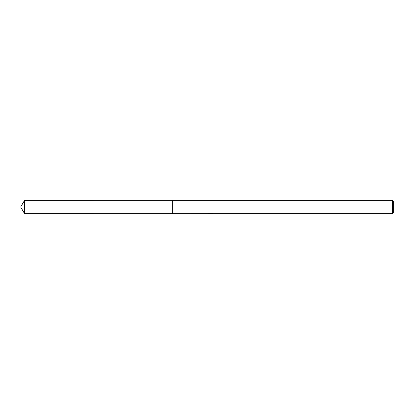<?xml version="1.0" encoding="UTF-8"?>
<svg xmlns="http://www.w3.org/2000/svg" width="414" height="414" viewBox="0 0 414 414"><rect width="100%" height="100%" fill="white"/><g stroke="black" fill="none" stroke-linecap="round" stroke-linejoin="round"><path stroke-width="0.62" d="M210.234 213.345L207.709 213.64L172.333 213.645L172.333 200.36L392.327 200.36L393.3 201.328L393.3 212.672L392.327 213.64L210.648 213.64L210.648 213.345M172.333 213.645L172.333 200.355L172.333 213.645L24.535 213.64L24.535 200.36L172.333 200.355M210.648 213.536L209.199 213.577M209.97 213.64L209.655 213.64M392.327 213.64L392.327 200.36M210.234 213.515L208.113 213.515M207.895 213.583L209.189 213.277M208.806 213.345L211.425 213.345M211.036 213.277L212.335 213.583M212.46 213.567C210.245 213.583 210.245 213.603 212.46 213.624M24.535 200.36L20.7 207L24.535 213.64"/></g></svg>
